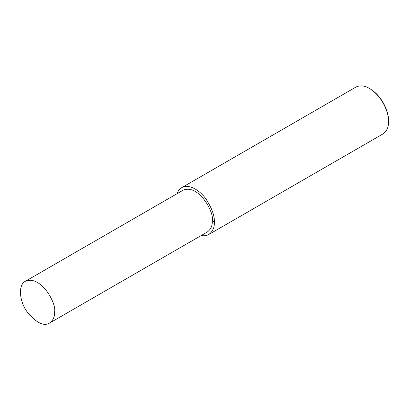 <?xml version="1.0" encoding="UTF-8"?>
<svg xmlns="http://www.w3.org/2000/svg" width="409" height="409" viewBox="0 0 409 409"><rect width="100%" height="100%" fill="white"/><g stroke="black" fill="none" stroke-linecap="round" stroke-linejoin="round"><path stroke-width="0.61" d="M201.208 235.533C204.255 236.065 206.77 235.727 208.748 234.526L382.947 133.953C386.904 131.028 388.77 126.897 388.55 121.57L388.55 120.778C388.99 113.221 383.136 96.708 370.104 88.835L369.424 88.436C364.45 85.527 359.94 85.082 355.896 87.097L181.698 187.67C179.587 188.892 178.038 190.896 177.056 193.697M388.55 121.57C389.005 113.733 382.936 96.606 369.424 88.436M208.748 234.526C212.706 231.601 214.572 227.47 214.352 222.143C214.705 215.814 211.872 208.058 205.855 198.876C199.858 190.369 188.84 183.426 181.698 187.67M49.561 323.084L207.297 232.015C210.829 229.403 212.496 225.717 212.302 220.957C214.556 212.486 198.58 183.682 183.145 190.18L25.409 281.249C18.088 284.705 19.131 300.968 27.163 311.919C36.253 322.859 43.717 326.581 49.561 323.084C53.093 320.472 54.76 316.786 54.566 312.026C56.82 303.55 40.844 274.751 25.409 281.249M212.302 220.957L214.352 222.143"/></g></svg>
